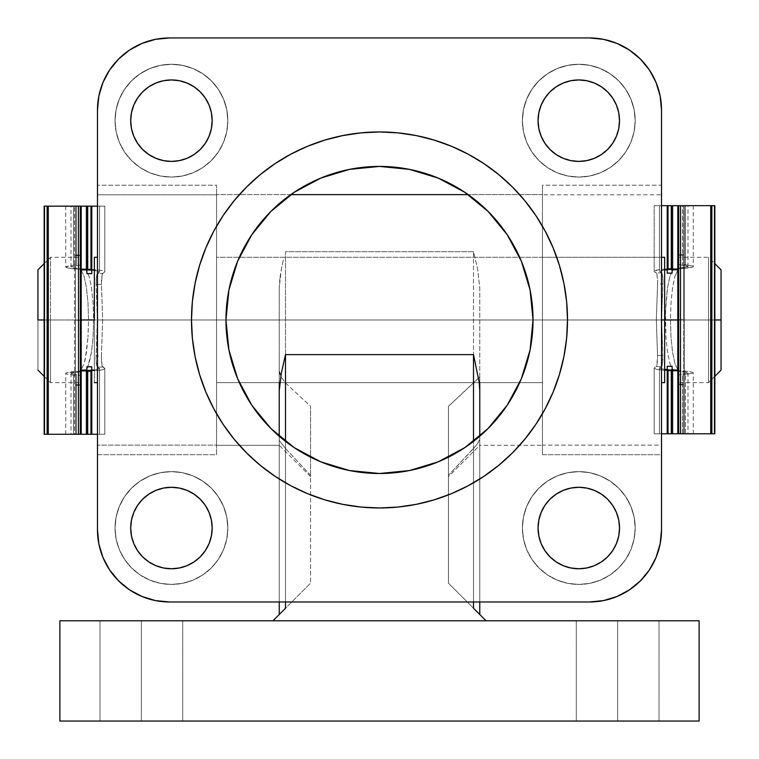 <?xml version="1.0" encoding="UTF-8"?>
<svg xmlns="http://www.w3.org/2000/svg" width="759" height="759" viewBox="0 0 759 759"><rect width="100%" height="100%" fill="white"/><g stroke="black" fill="none" stroke-linecap="round" stroke-linejoin="round"><path stroke-width="0.57" stroke-dasharray="3.79 2.85" d="M227.842 528.027A56.403 56.403 0 0 1 171.439 584.43A56.403 56.403 0 0 1 115.036 528.027A56.403 56.403 0 0 0 171.439 584.43A56.403 56.403 0 0 0 227.842 528.027L226.751 517.021L223.544 506.443L218.336 496.69L211.315 488.141L202.776 481.13L193.023 475.921L182.445 472.705L171.439 471.624L160.434 472.705L149.855 475.921L140.102 481.13L131.554 488.141L124.542 496.69L119.324 506.443L116.118 517.021L115.036 528.027L116.118 539.032L119.324 549.611L124.542 559.364L131.554 567.912L140.102 574.924L149.855 580.132L160.434 583.348L171.439 584.43L182.445 583.348L193.023 580.132L202.776 574.924L211.315 567.912L218.336 559.364L223.544 549.611L226.751 539.032L227.842 528.027L226.751 539.032L223.544 549.611L218.336 559.364L211.315 567.912L202.776 574.924L193.023 580.132L182.445 583.348L171.439 584.43L160.434 583.348L149.855 580.132L140.102 574.924L131.554 567.912L124.542 559.364L119.324 549.611L116.118 539.032L115.036 528.027L116.118 517.021L119.324 506.443L124.542 496.69L131.554 488.141L140.102 481.13L149.855 475.921L160.434 472.705L171.439 471.624L182.445 472.705L193.023 475.921L202.776 481.13L211.315 488.141L218.336 496.69L223.544 506.443L226.751 517.021L227.842 528.027A56.403 56.403 0 0 0 171.439 471.624A56.403 56.403 0 0 0 115.036 528.027A56.403 56.403 0 0 1 171.439 471.624A56.403 56.403 0 0 1 227.842 528.027M635.188 528.027A56.403 56.403 0 0 1 578.794 584.43A56.403 56.403 0 0 1 522.391 528.027A56.403 56.403 0 0 0 578.794 584.43A56.403 56.403 0 0 0 635.188 528.027L634.107 517.021L630.9 506.443L625.691 496.69L618.67 488.141L610.122 481.13L600.378 475.921L589.79 472.705L578.794 471.624L567.789 472.705L557.201 475.921L547.457 481.13L538.909 488.141L531.888 496.69L526.68 506.443L523.473 517.021L522.391 528.027L523.473 539.032L526.68 549.611L531.888 559.364L538.909 567.912L547.457 574.924L557.201 580.132L567.789 583.348L578.794 584.43L589.79 583.348L600.378 580.132L610.122 574.924L618.67 567.912L625.691 559.364L630.9 549.611L634.107 539.032L635.188 528.027L634.107 539.032L630.9 549.611L625.691 559.364L618.67 567.912L610.122 574.924L600.378 580.132L589.79 583.348L578.794 584.43L567.789 583.348L557.201 580.132L547.457 574.924L538.909 567.912L531.888 559.364L526.68 549.611L523.473 539.032L522.391 528.027L523.473 517.021L526.68 506.443L531.888 496.69L538.909 488.141L547.457 481.13L557.201 475.921L567.789 472.705L578.794 471.624L589.79 472.705L600.378 475.921L610.122 481.13L618.67 488.141L625.691 496.69L630.9 506.443L634.107 517.021L635.188 528.027A56.403 56.403 0 0 0 578.794 471.624A56.403 56.403 0 0 0 522.391 528.027A56.403 56.403 0 0 1 578.794 471.624A56.403 56.403 0 0 1 635.188 528.027M227.842 120.672A56.403 56.403 0 0 1 171.439 177.075A56.403 56.403 0 0 1 115.036 120.672A56.403 56.403 0 0 0 171.439 177.075A56.403 56.403 0 0 0 227.842 120.672L226.751 109.666L223.544 99.087L218.336 89.334L211.315 80.796L202.776 73.775L193.023 68.566L182.445 65.359L171.439 64.268L160.434 65.359L149.855 68.566L140.102 73.775L131.554 80.796L124.542 89.334L119.324 99.087L116.118 109.666L115.036 120.672L116.118 131.677L119.324 142.256L124.542 152.009L131.554 160.557L140.102 167.568L149.855 172.786L160.434 175.993L171.439 177.075L182.445 175.993L193.023 172.786L202.776 167.568L211.315 160.557L218.336 152.009L223.544 142.256L226.751 131.677L227.842 120.672L226.751 131.677L223.544 142.256L218.336 152.009L211.315 160.557L202.776 167.568L193.023 172.786L182.445 175.993L171.439 177.075L160.434 175.993L149.855 172.786L140.102 167.568L131.554 160.557L124.542 152.009L119.324 142.256L116.118 131.677L115.036 120.672L116.118 109.666L119.324 99.087L124.542 89.334L131.554 80.796L140.102 73.775L149.855 68.566L160.434 65.359L171.439 64.268L182.445 65.359L193.023 68.566L202.776 73.775L211.315 80.796L218.336 89.334L223.544 99.087L226.751 109.666L227.842 120.672A56.403 56.403 0 0 0 171.439 64.268A56.403 56.403 0 0 0 115.036 120.672A56.403 56.403 0 0 1 171.439 64.268A56.403 56.403 0 0 1 227.842 120.672M635.188 120.672A56.403 56.403 0 0 1 578.794 177.075A56.403 56.403 0 0 1 522.391 120.672A56.403 56.403 0 0 0 578.794 177.075A56.403 56.403 0 0 0 635.188 120.672L634.107 109.666L630.9 99.087L625.691 89.334L618.67 80.796L610.122 73.775L600.378 68.566L589.79 65.359L578.794 64.268L567.789 65.359L557.201 68.566L547.457 73.775L538.909 80.796L531.888 89.334L526.68 99.087L523.473 109.666L522.391 120.672L523.473 131.677L526.68 142.256L531.888 152.009L538.909 160.557L547.457 167.568L557.201 172.786L567.789 175.993L578.794 177.075L589.79 175.993L600.378 172.786L610.122 167.568L618.67 160.557L625.691 152.009L630.9 142.256L634.107 131.677L635.188 120.672L634.107 131.677L630.9 142.256L625.691 152.009L618.67 160.557L610.122 167.568L600.378 172.786L589.79 175.993L578.794 177.075L567.789 175.993L557.201 172.786L547.457 167.568L538.909 160.557L531.888 152.009L526.68 142.256L523.473 131.677L522.391 120.672L523.473 109.666L526.68 99.087L531.888 89.334L538.909 80.796L547.457 73.775L557.201 68.566L567.789 65.359L578.794 64.268L589.79 65.359L600.378 68.566L610.122 73.775L618.67 80.796L625.691 89.334L630.9 99.087L634.107 109.666L635.188 120.672A56.403 56.403 0 0 0 578.794 64.268A56.403 56.403 0 0 0 522.391 120.672A56.403 56.403 0 0 1 578.794 64.268A56.403 56.403 0 0 1 635.188 120.672M542.438 319.966L542.438 382.631L542.438 319.966L661.516 319.966L542.438 319.966L661.516 319.966L661.516 445.135L542.438 445.135L542.438 185.224L542.438 454.707L661.516 454.707L661.516 529.905L661.516 454.707L542.438 454.707L542.438 445.135L661.516 445.135L661.516 454.707L661.516 433.787L654.182 433.778L654.182 368.143L656.174 369.244L661.763 370.117L687.948 371.322L692.92 372.403L693.214 373.02L685.462 374.585L685.462 433.778L683.508 433.778L683.508 205.661L683.508 264.407L683.508 255.223L678.622 255.223L678.622 319.719L683.508 319.719L683.508 254.54L683.508 433.778L683.508 375.031L685.462 374.585L685.462 433.778L693.29 433.778L654.182 433.778L654.182 367.916L656.137 366.569L661.478 366.569L659.476 367.982L661.089 368.988L678.622 369.851L678.622 371.331L687.825 372.584L686.971 373.428L682.436 374.102L682.436 433.778L687.996 433.778L659.476 433.778L659.476 368.143L665.558 369.633L678.622 369.851L678.622 370.563L665.567 370.411L656.174 369.244L654.182 368.143L656.839 365.629L657.636 359.387L656.336 319.719L657.673 282.044L656.877 273.809L654.182 271.504L654.182 205.661L693.29 205.661L685.462 205.661L685.462 264.853L683.508 264.407L683.508 205.661L685.462 205.661L685.462 264.853L691.99 265.821L693.214 266.418L692.92 267.035L678.622 268.876L661.763 269.322L656.174 270.185L654.182 271.276L658.575 269.711L665.567 269.028L678.622 268.876L678.622 269.578L665.558 269.796L659.476 271.276L659.476 205.661L687.996 205.661L682.436 205.661L682.436 265.337L686.971 266.011L687.825 266.845L678.622 268.107L678.622 269.578L668.575 269.597L661.089 270.441L659.476 271.437L661.506 272.87L656.174 272.87L654.182 271.504L654.182 205.661L661.516 205.661L654.182 205.661L654.182 271.504L654.182 205.661L677.796 205.661L659.476 205.661L659.476 271.437L662.199 273.809L662.968 280.08L661.668 319.719L662.93 359.387L662.161 365.629L659.476 367.982L659.476 433.778L677.806 433.778L677.806 369.851L674.893 363.542L672.54 352.167L671.003 337.062L670.472 319.966L665.377 319.966L665.928 302.869L667.503 287.756L669.931 276.39L672.92 269.825L669.931 276.39L667.503 287.756L665.52 311.294L665.928 337.062L667.503 352.167L669.931 363.542L672.92 369.851L672.92 433.778L667.218 433.778L672.92 433.778L672.92 369.851L669.931 363.542L667.503 352.167L665.928 337.062L665.377 319.966L670.472 319.966L671.003 302.869L670.472 319.966L671.003 337.062L672.54 352.167L674.893 363.542L677.806 369.851L677.806 433.778L654.182 433.778L654.182 367.916L654.182 433.778L661.516 433.778L661.516 257.292L661.516 319.966L542.438 319.966L542.438 454.707L542.438 185.224L661.516 185.224L661.516 319.966L542.438 319.966L542.438 257.292L542.438 382.631L542.438 319.966L661.516 319.966L661.516 257.292L661.516 319.966L97.484 319.966L216.562 319.966L216.562 382.631L216.562 319.966L97.484 319.966L97.484 382.631L97.484 110.017L97.484 194.797L216.562 194.797L216.562 185.224L97.484 185.224L216.562 185.224L216.562 454.707L216.562 185.224L216.562 445.135L216.562 194.797L97.484 194.797L97.484 445.135L97.484 257.292L97.484 382.631L97.484 319.966L216.562 319.966L216.562 257.292L216.562 319.966L97.484 319.966L97.484 257.292L97.484 319.966L661.516 319.966L661.516 194.797L542.438 194.797L661.516 194.797L661.516 185.224L542.438 185.224L542.438 319.966L542.438 194.627L468.189 194.627L542.438 194.627L542.438 445.305L542.438 194.627L542.438 382.631L216.562 382.631L216.562 257.292L216.562 319.966L216.562 257.292L542.438 257.292L542.438 382.631L542.438 257.292L216.562 257.292L216.562 445.305L279.227 445.305L279.227 390.506L279.227 445.305L216.562 445.305L216.562 194.627L216.562 445.305L216.562 258.496L216.562 382.631L542.438 382.631L542.438 319.966M205.803 248.013L199.589 265.384L195.101 283.287L192.397 301.532L191.486 319.966A188.014 188.014 0 0 0 379.5 507.97A188.014 188.014 0 0 0 567.514 319.966L566.603 301.532L563.899 283.287L559.411 265.384L553.197 248.013L545.313 231.334L535.826 215.509M234.36 269.881L228.905 290.014L225.964 319.966A153.536 153.536 0 0 0 379.5 473.502A153.536 153.536 0 0 0 533.036 319.966A153.536 153.536 0 0 0 379.5 166.42A153.536 153.536 0 0 0 225.964 319.966L228.905 349.918L237.643 378.722L251.836 405.268L270.935 428.531L294.198 447.63L320.744 461.814M540.645 106.383L538.833 112.73L538.055 120.672A40.739 40.739 0 0 0 578.794 161.411A40.739 40.739 0 0 0 619.524 120.672A40.739 40.739 0 0 0 578.794 79.942A40.739 40.739 0 0 0 538.055 120.672L538.833 128.622L541.158 136.259L544.924 143.309L549.981 149.476L556.157 154.542L563.197 158.308L570.844 160.623L578.794 161.411L586.735 160.623L594.382 158.308L601.422 154.542L607.598 149.476L612.655 143.309L616.422 136.259L618.746 128.622L619.524 120.672L618.746 112.73M155.851 83.044L148.802 86.801L142.635 91.867L137.569 98.044L133.802 105.084L131.487 112.73L130.7 120.672A40.739 40.739 0 0 0 171.439 161.411A40.739 40.739 0 0 0 212.169 120.672A40.739 40.739 0 0 0 171.439 79.942A40.739 40.739 0 0 0 130.7 120.672L131.487 128.622L133.802 136.259L137.569 143.309L142.635 149.476L148.802 154.542L155.851 158.308L163.489 160.623L171.439 161.411L179.38 160.623L187.027 158.308L194.067 154.542L200.243 149.476L205.31 143.309L209.067 136.259L211.391 128.622L212.169 120.672L211.391 112.73L209.067 105.084L205.31 98.044L200.243 91.867L194.067 86.801L187.027 83.044L179.38 80.72L171.439 79.942L163.489 80.72M556.176 494.147L549.981 499.223L544.924 505.399L541.158 512.439L538.833 520.076L538.055 528.027A40.739 40.739 0 0 0 578.794 568.766A40.739 40.739 0 0 0 619.524 528.027A40.739 40.739 0 0 0 578.794 487.287A40.739 40.739 0 0 0 538.055 528.027L538.833 535.977L541.158 543.615L544.924 550.654L549.981 556.831L556.157 561.897L563.197 565.664L570.844 567.979L578.794 568.766L586.735 567.979L594.382 565.664L601.422 561.897L607.598 556.831L612.655 550.654L616.422 543.615L618.746 535.977L619.524 528.027L618.746 520.076M212.169 528.036L211.391 520.076L209.067 512.439L205.31 505.399L200.243 499.223L194.067 494.156L187.027 490.39L179.38 488.075L171.439 487.287L163.489 488.075L155.851 490.39L148.802 494.156L142.635 499.223L137.569 505.399L133.802 512.439L131.487 520.076L130.7 528.027A40.739 40.739 0 0 0 171.439 568.766A40.739 40.739 0 0 0 212.169 528.027A40.739 40.739 0 0 0 171.439 487.287A40.739 40.739 0 0 0 130.7 528.027L131.487 535.977L133.802 543.615L137.569 550.654L142.635 556.831L148.802 561.897L155.851 565.664L163.489 567.979L171.439 568.766L179.38 567.979L187.027 565.664L194.067 561.897L200.243 556.831L205.31 550.654L209.067 543.615L211.391 535.977M97.484 454.707L97.484 445.135L97.484 454.707L216.562 454.707L216.562 445.135L97.484 445.135L216.562 445.135L216.562 454.707L97.484 454.707L97.484 529.905L97.484 454.707M660.131 543.966L656.032 557.486L649.372 569.952L640.406 580.872L629.486 589.828L617.02 596.489L603.5 600.597L589.439 601.982L169.561 601.982L589.439 601.982A72.067 72.067 0 0 0 661.516 529.905M603.5 39.335L617.02 43.434L629.486 50.094L640.406 59.06L649.372 69.98L656.032 82.437L660.131 95.957L661.516 110.017L661.516 185.224L661.516 110.017A72.067 72.067 0 0 0 589.439 37.95L169.561 37.95L589.439 37.95M155.5 600.597L141.98 596.489L129.514 589.828L118.594 580.872L109.628 569.952L102.968 557.486L98.869 543.966L97.484 529.905A72.067 72.067 0 0 0 169.561 601.982M98.869 95.957L102.968 82.437L109.628 69.98L118.594 59.06L129.514 50.094L141.98 43.434L155.5 39.335L169.561 37.95A72.067 72.067 0 0 0 97.484 110.017M329.415 465.106L349.548 470.552L379.5 473.502L409.452 470.552L438.256 461.814L464.802 447.63L488.065 428.531L507.164 405.268L521.357 378.722M524.64 370.05L530.095 349.918L533.036 319.966L530.095 290.014L521.357 261.21L507.164 234.664L488.065 211.391L464.802 192.302L438.256 178.109M429.585 174.817L409.452 169.371L379.5 166.42L349.548 169.371L320.744 178.109L294.198 192.302L270.935 211.391L251.836 234.664L237.643 261.21M524.83 200.689L512.439 187.018L498.767 174.627L483.948 163.64L468.123 154.153M451.444 146.269L434.072 140.054L416.179 135.567L397.925 132.863L379.5 131.952L361.075 132.863L342.821 135.567L324.928 140.054L307.556 146.269L290.877 154.153L275.052 163.64M260.233 174.627L246.561 187.018L234.17 200.689L223.174 215.509L213.687 231.334M553.197 391.91L559.411 374.538L563.899 356.645L566.603 338.391L567.514 319.966A188.014 188.014 0 0 0 379.5 131.952A188.014 188.014 0 0 0 191.486 319.966L192.397 338.391L195.101 356.645L199.589 374.538L205.803 391.91L213.687 408.589L223.174 424.414M234.17 439.233L246.561 452.905L260.233 465.295L275.052 476.291L290.877 485.769M307.556 493.663L324.928 499.877L342.821 504.365L361.075 507.069L379.5 507.97L397.925 507.069L416.179 504.365L434.072 499.877L451.444 493.663L468.123 485.769L483.948 476.291M498.767 465.295L512.439 452.905L524.83 439.233L535.826 424.414L545.313 408.589M616.422 105.084L612.655 98.044L607.598 91.867L601.422 86.801L594.382 83.044L586.735 80.72L578.794 79.942L570.844 80.72L563.197 83.044L556.157 86.801L549.981 91.867L544.924 98.044L541.158 105.084M616.422 512.439L612.655 505.399L607.598 499.223L601.422 494.156L594.382 490.39L586.735 488.075M578.804 487.287L570.844 488.075L563.197 490.39M50.483 319.966L37.95 319.966L37.95 269.825L37.95 370.098L37.95 319.966L50.483 319.966L50.483 257.292L50.483 319.966L80.378 319.966L50.483 319.966L50.483 257.292L50.483 319.966L81.194 319.966L81.194 269.825L81.194 319.966L50.483 319.966L50.483 382.631L50.483 319.966L50.483 382.631L50.483 319.966L44.155 319.966L50.483 319.966M677.806 258.496L677.806 319.966L664.647 319.966L677.806 319.966L677.806 370.098L677.806 269.825L677.806 319.966L708.517 319.966L708.517 382.631L708.517 319.966L678.622 319.966L721.05 319.966L721.05 370.098L721.05 269.825L721.05 319.966L708.517 319.966L714.845 319.966L708.517 319.966L708.517 257.292L708.517 319.966L677.806 319.966L677.806 257.292L677.806 258.496L677.806 257.292L708.517 257.292L708.517 319.966L708.517 257.292L714.845 263.62M81.194 381.426L81.194 257.292L81.194 319.966L94.353 319.966L94.353 370.098L94.353 269.825L94.353 319.966L664.647 319.966L664.647 257.292L664.647 319.966L664.647 269.825L664.647 319.966L94.353 319.966L94.353 257.292L94.353 319.966L81.194 319.966L81.194 382.631L81.194 381.426L81.194 382.631L50.483 382.631L44.155 376.312M44.155 263.62L50.483 257.292L81.194 257.292L81.194 258.496M81.194 319.966L81.194 269.825L81.194 319.966M94.353 319.966L94.353 382.631L94.353 319.966M664.647 319.966L664.647 382.631L664.647 319.966M714.845 376.312L708.517 382.631L708.517 319.966L708.517 382.631L677.806 382.631L677.806 310.184L677.806 381.426M677.806 310.184L677.806 269.825L677.806 310.184M677.806 329.748L677.806 370.098L677.806 329.748M75.492 320.213L75.492 385.382L75.492 384.699L80.378 384.699L80.378 320.213L75.492 320.213L75.492 206.154L75.492 434.271L75.492 320.213L80.378 320.213L80.378 434.271L76.564 434.271L76.564 374.595L72.029 373.921L71.175 373.077L80.378 371.815L80.378 370.345L93.442 370.126L99.524 368.646L99.524 434.271L71.004 434.271L76.564 434.271L76.564 374.595L80.378 375.458L80.378 434.271L71.08 434.271L73.547 434.271L73.538 375.079L75.492 375.515L75.492 434.271L73.538 434.271L73.538 375.079L67.01 374.111L65.786 373.513L66.08 372.897L80.378 371.047L97.237 370.61L102.826 369.737L104.818 368.646L104.818 434.271L65.71 434.271L99.524 434.271L99.524 368.485L97.494 367.052L102.826 367.052L104.818 368.419L102.826 369.737L97.237 370.61L80.378 371.047L80.378 370.345L95.985 369.842L99.524 368.646L96.801 366.113L96.032 359.851L97.332 320.203L96.07 280.536L96.839 274.303L99.524 271.788L93.442 270.289L80.378 270.071L80.378 268.601L74.24 268.107L71.099 266.912L76.564 265.83L76.564 206.154L71.004 206.154L99.524 206.154L99.524 271.788L95.985 270.583L80.378 270.071L80.378 269.217L71.052 268.601L66.08 267.519L65.786 266.912L67.01 266.314L73.538 265.337L73.538 206.154L75.492 206.154L75.492 264.9L73.538 265.337L73.538 206.154L65.71 206.154L104.818 206.154L104.818 271.788L102.826 270.688L97.237 269.815L80.378 269.369L97.237 269.815L102.826 270.688L104.818 271.788L102.863 273.363L97.522 273.363L99.524 271.95L99.524 206.154L81.194 206.154L81.194 270.071L84.107 276.39L86.46 287.756L87.997 302.869L88.528 319.966L93.623 319.966L93.072 337.062L91.497 352.167L89.069 363.542L86.08 369.851L87.627 367.394L91.497 352.167L93.072 337.062L93.623 319.966L93.072 302.869L91.497 287.756L89.069 276.39L86.08 270.071L86.08 206.154L91.782 206.154L86.08 206.154L86.08 270.071L89.069 276.39L91.497 287.756L93.072 302.869L93.623 319.966L88.528 319.966L87.997 337.062L88.528 319.966L87.997 302.869L86.46 287.756L84.107 276.39L81.194 270.071L81.194 206.154L104.818 206.154L104.818 272.016L102.161 274.303L101.364 280.536L102.664 320.203L101.326 357.878L102.123 366.113L104.818 368.419L104.818 434.271L97.484 434.271L104.818 434.271L104.818 368.419L104.818 434.271L81.204 434.271L81.194 369.851L84.107 363.542L86.46 352.167L87.997 337.062L85.369 358.419L84.107 363.542L81.194 369.851L81.194 434.271L99.524 434.271L99.524 368.485L99.524 434.271L73.547 434.271L75.492 434.271L75.492 206.154L74.553 206.154L74.553 434.271L75.492 434.271L74.553 434.271L74.553 206.154L44.316 206.154L44.316 434.271L74.553 434.271L44.316 434.271L44.316 206.154L99.524 206.154L99.524 271.95L99.524 206.154L71.08 206.154L80.378 206.154L80.378 264.957L76.564 265.83L76.564 206.154L80.378 206.154L80.378 320.213L80.378 255.033L80.378 255.717L75.492 255.717L75.492 255.033L75.492 320.213M81.194 370.885L81.194 369.851L81.194 370.885L86.08 370.885L86.08 434.271L86.08 369.851L86.08 434.271L86.08 370.885L81.194 370.885M66.08 267.519L65.786 266.912L67.883 268.098L71.052 268.601L80.378 269.217L80.378 268.601L72.247 267.747L71.099 266.912L80.378 264.957L80.378 255.717L75.492 255.717L75.492 264.9L65.786 266.912M65.786 373.513L66.08 372.897L65.786 373.513L67.01 374.111L75.492 375.515L75.492 384.699L80.378 384.699L80.378 375.458L71.099 373.504L72.247 372.669L80.378 371.815L80.378 371.198L71.052 371.815L66.08 372.897M91.782 434.271L86.08 434.271L91.782 434.271L91.782 370.885L86.08 370.885L91.782 370.885L91.782 434.271L86.08 434.271L91.782 434.271M97.484 206.154L104.818 206.154L104.818 272.016L104.818 206.154L97.484 206.154M86.08 269.084L86.08 206.154L86.08 269.132L91.782 269.236L91.782 206.154L91.782 273.601L86.896 273.392L86.896 206.154L86.896 269.53L91.782 269.53L81.194 269.084L81.194 270.071L81.194 269.084L86.08 269.084M91.782 366.815L91.782 370.885L86.896 370.658L86.896 366.815L91.782 366.995L86.896 366.995L86.896 370.885L91.782 370.658L91.782 366.815M86.896 434.271L86.896 370.885L86.896 434.271M86.896 273.601L91.782 273.392L91.782 269.53L86.896 269.53L86.896 273.601M91.782 206.154L86.08 206.154L91.782 206.154M86.896 370.885L91.782 370.885L86.896 370.885M102.161 274.303L102.863 273.363L97.522 273.363L96.839 274.303L96.156 284.416L101.45 284.416L102.161 274.303M101.326 359.851L101.421 355.971L96.118 355.971L96.279 363.514L97.494 367.052L102.826 367.052L102.123 366.113L101.326 359.851M96.156 284.416L101.45 284.416L102.664 320.203L101.421 355.971L96.118 355.971L97.332 320.203L96.156 284.416M80.378 269.217L80.378 270.071L80.378 269.217M80.378 371.047L80.378 371.815L80.378 371.047M672.54 287.756L671.003 302.869L672.54 287.756L674.893 276.39L672.54 287.756M677.806 270.071L674.893 276.39L677.806 270.071L677.806 205.661L677.806 270.071M672.92 269.047L677.806 269.047L672.92 269.047L672.92 205.661L672.92 270.071L672.92 205.661L672.92 269.047L667.218 269.047L667.218 205.661L672.92 205.661L667.218 205.661L667.218 269.265L672.92 269.047M692.92 372.403L693.214 373.02L692.92 372.403L687.948 371.322L678.622 370.705L678.622 371.331L686.753 372.176L687.901 373.011L682.436 374.102L682.436 433.778L678.622 433.778L678.622 374.965L682.436 374.102L678.622 374.965L678.622 384.737L678.622 205.661L682.436 205.661L682.436 265.337L678.622 264.464L678.622 205.661L693.204 205.661L659.476 205.661L659.476 271.437L659.476 205.661L685.453 205.661L683.508 205.661L683.508 433.778L684.447 433.778L684.447 205.661L683.508 205.661L684.447 205.661L684.447 433.778L714.684 433.778L714.684 205.661L684.447 205.661L714.684 205.661L714.684 433.778L659.476 433.778L659.476 367.982L659.476 433.778L687.92 433.778L678.622 433.778L678.622 374.965L678.622 384.215L683.508 384.215L683.508 319.719L678.622 319.719L678.622 384.898L678.622 384.215L683.508 384.215L683.508 375.031L693.214 373.02M693.214 266.418L692.92 267.035L693.214 266.418L691.99 265.821L683.508 264.407L683.508 255.223L678.622 255.223L678.622 264.464L687.901 266.418L684.76 267.623L678.622 268.107L678.622 268.733L687.948 268.107L692.92 267.035M672.92 370.847L672.92 433.778L672.92 370.8L667.218 370.686L667.218 433.778L667.218 366.322L672.104 366.531L672.104 433.778L672.104 370.392L667.218 370.392L677.806 370.847L677.806 369.851L677.806 370.847L672.92 370.847M667.218 273.117L667.218 269.265L672.104 269.265L672.104 273.117L667.218 272.936L672.104 272.936L672.104 269.047L667.218 269.265L667.218 273.117M672.104 205.661L672.104 269.047L672.104 205.661M672.104 366.322L667.218 366.531L667.218 370.392L672.104 370.392L672.104 366.322M667.218 205.661L672.92 205.661L667.218 205.661M667.218 433.778L672.92 433.778L667.218 433.778M672.104 269.047L667.218 269.047L672.104 269.047M656.839 365.629L656.137 366.569L661.478 366.569L662.161 365.629L662.844 355.516L657.55 355.516L656.839 365.629M657.673 280.08L657.579 283.961L662.882 283.961L662.721 276.418L661.506 272.87L656.174 272.87L656.877 273.809L657.673 280.08M662.844 355.516L657.55 355.516L656.336 319.719L657.579 283.961L662.882 283.961L661.668 319.719L662.844 355.516M678.622 370.705L678.622 369.851L678.622 370.705M678.622 268.876L678.622 268.107L678.622 268.876M464.223 391.682L479.773 376.891L479.773 445.305L448.436 476.643L448.436 406.293L464.223 391.682M479.773 436.245L479.773 445.305L542.438 445.305L479.773 445.305L479.773 436.245L479.773 601.982L479.773 436.245M290.811 194.627L216.562 194.627L290.811 194.627M141.354 721.05L99.989 721.05L141.354 721.05L141.354 620.777L141.354 721.05L99.989 721.05L141.354 721.05L141.354 620.777L99.989 620.777L141.354 620.777L141.354 721.05L99.989 721.05L182.72 721.05L99.989 721.05L141.354 721.05L141.354 620.777L99.989 620.777L182.72 620.777L99.989 620.777L182.72 620.777L141.354 620.777L141.354 721.05L182.72 721.05L141.354 721.05L141.354 620.777L182.72 620.777L141.354 620.777L141.354 721.05L182.72 721.05L141.354 721.05M617.646 721.05L576.28 721.05L617.646 721.05L617.646 620.777L617.646 721.05L576.28 721.05L617.646 721.05L617.646 620.777L576.28 620.777L617.646 620.777L617.646 721.05L659.011 721.05L576.28 721.05L659.011 721.05L576.28 721.05L617.646 721.05L617.646 620.777L576.28 620.777L659.011 620.777L576.28 620.777L659.011 620.777L617.646 620.777L617.646 721.05L659.011 721.05L617.646 721.05L617.646 620.777L659.011 620.777L617.646 620.777L617.646 721.05L659.011 721.05L617.646 721.05M479.773 382.631L479.773 376.891L448.436 406.293L448.436 583.178L479.773 614.515L479.773 390.506M477.942 612.684L448.436 583.178L448.436 406.293L448.436 583.178L479.773 614.515L448.436 583.178L448.436 475.286L473.502 448.512L473.502 608.244L486.035 620.777L473.502 608.244L473.502 251.722L285.498 251.722L285.498 608.244L285.498 382.916L281.257 377.157L279.227 370.231L279.227 614.515L279.227 390.506L279.227 445.305L279.227 439.622L279.843 441.235L279.227 439.622L279.227 614.515L279.227 287.965L279.227 614.515L283.098 610.644L279.227 614.515L279.227 287.965L279.227 370.231L279.834 373.751L281.257 377.157L285.498 382.916L310.564 406.293L310.564 583.178L310.564 475.286L285.498 448.512L285.498 608.244L272.965 620.777L59.885 620.777L59.885 721.05L699.115 721.05L699.115 620.777L486.035 620.777L699.115 620.777L699.115 721.05L59.885 721.05L59.885 620.777L486.035 620.777L272.965 620.777L310.564 583.178L285.498 608.244L285.498 382.916L310.564 406.293L310.564 583.178L310.564 406.293L310.564 476.643L310.564 475.286L285.498 448.512L279.843 441.235L285.498 448.512L285.498 608.244L283.098 610.644L310.564 583.178L284.274 609.468M279.227 436.245L279.227 601.982L279.227 436.245M617.646 620.777L659.011 620.777L617.646 620.777M141.354 620.777L182.72 620.777L141.354 620.777M279.872 278.325L279.227 287.965L281.371 269.037L279.872 278.325M283.325 260.185L281.371 269.037L283.325 260.185M475.181 609.923L473.502 608.244L473.502 448.512L477.743 443.398L479.773 439.622L475.808 445.865L448.436 475.286L448.436 476.643L479.773 445.305L479.773 439.622L479.773 614.515L479.773 287.965L477.629 269.037L473.502 251.722L285.498 251.722L285.498 608.244L281.333 612.409M473.502 601.982L473.502 441.368L473.502 601.982M285.498 441.368L285.498 601.982L285.498 441.368M216.562 194.627L216.562 295.507L216.562 194.627M542.438 445.305L542.438 344.415L542.438 445.305M542.438 257.292L542.438 307.737L542.438 257.292L661.516 257.292L216.562 257.292M475.902 610.644L477.933 612.674L475.902 610.634M473.502 608.244L473.502 251.722L477.629 269.037L479.773 287.965L479.773 614.515L479.242 613.984M279.227 614.515L281.067 612.674M282.006 611.735L283.098 610.644M542.438 382.631L216.562 382.631M672.104 269.825L667.218 269.825M91.782 269.825L86.896 269.825M91.782 370.098L86.896 370.098M672.104 370.098L667.218 370.098M75.492 385.382L80.378 385.382M65.71 206.154L65.71 267.092M65.71 434.271L65.71 373.324M71.004 267.092L71.004 206.154M71.004 373.324L71.004 434.271M75.492 255.033L80.378 255.033M683.508 254.54L678.622 254.54M693.29 433.778L693.29 372.83M693.29 205.661L693.29 266.608M687.996 372.83L687.996 433.778M687.996 266.608L687.996 205.661M683.508 384.898L678.622 384.898M99.989 721.05L99.989 620.777L99.989 721.05M576.28 721.05L576.28 620.777L576.28 721.05M659.011 721.05L659.011 620.777L659.011 721.05M182.72 721.05L182.72 620.777L182.72 721.05M310.564 476.643L279.227 445.305"/><path stroke-width="1.14" d="M567.514 319.966A188.014 188.014 0 0 1 379.5 507.97A188.014 188.014 0 0 1 191.486 319.966L192.397 338.391L195.101 356.645L199.589 374.538L205.803 391.91L213.687 408.589L223.174 424.414L234.17 439.233L246.561 452.905L260.233 465.295L275.052 476.291L290.877 485.769L307.556 493.663L324.928 499.877L342.821 504.365L361.075 507.069L379.5 507.97L397.925 507.069L416.179 504.365L434.072 499.877L451.444 493.663L468.123 485.769L483.948 476.291L498.767 465.295L512.439 452.905L524.83 439.233L535.826 424.414L545.313 408.589L553.197 391.91L559.411 374.538L563.899 356.645L566.603 338.391L567.514 319.966L566.603 301.532L563.899 283.287L559.411 265.384L553.197 248.013L545.313 231.334L535.826 215.509L524.83 200.689L512.439 187.018L498.767 174.627L483.948 163.64L468.123 154.153L451.444 146.269L434.072 140.054L416.179 135.567L397.925 132.863L379.5 131.952L361.075 132.863L342.821 135.567L324.928 140.054L307.556 146.269L290.877 154.153L275.052 163.64L260.233 174.627L246.561 187.018L234.17 200.689L223.174 215.509L213.687 231.334L205.803 248.013L199.589 265.384L195.101 283.287L192.397 301.532L191.486 319.966A188.014 188.014 0 0 1 379.5 131.952A188.014 188.014 0 0 1 567.514 319.966M521.357 378.722L507.164 405.268L488.065 428.531L464.802 447.63L438.256 461.814L409.452 470.552L379.5 473.502L349.548 470.552L320.744 461.814L294.198 447.63L270.935 428.531L251.836 405.268L237.643 378.722L228.905 349.918L225.964 319.966L228.905 290.014L237.643 261.21L251.836 234.664L270.935 211.391L294.198 192.302L320.744 178.109L349.548 169.371L379.5 166.42L409.452 169.371L438.256 178.109L464.802 192.302L488.065 211.391L507.164 234.664L521.357 261.21L530.095 290.014L533.036 319.966A153.536 153.536 0 0 1 379.5 473.502A153.536 153.536 0 0 1 225.964 319.966A153.536 153.536 0 0 1 379.5 166.42A153.536 153.536 0 0 1 533.036 319.966L530.095 349.918L521.357 378.722L524.64 370.05M619.524 120.672A40.739 40.739 0 0 1 578.794 161.411A40.739 40.739 0 0 1 538.055 120.672A40.739 40.739 0 0 1 578.794 79.942A40.739 40.739 0 0 1 619.524 120.672L618.746 112.73L616.422 105.084L612.655 98.044L607.598 91.867L601.422 86.801L594.382 83.044L586.735 80.72L578.794 79.942L570.844 80.72L563.197 83.044L556.157 86.801L549.981 91.867L544.924 98.044L541.158 105.084L538.833 112.73L538.055 120.672L538.833 128.622L541.158 136.259L544.924 143.309L549.981 149.476L556.157 154.542L563.197 158.308L570.844 160.623L578.794 161.411L586.735 160.623L594.382 158.308L601.422 154.542L607.598 149.476L612.655 143.309L616.422 136.259L618.746 128.622L619.524 120.672M212.169 120.672A40.739 40.739 0 0 1 171.439 161.411A40.739 40.739 0 0 1 130.7 120.672A40.739 40.739 0 0 1 171.439 79.942A40.739 40.739 0 0 1 212.169 120.672L211.391 112.73L209.067 105.084L205.31 98.044L200.243 91.867L194.067 86.801L187.027 83.044L179.38 80.72L171.439 79.942L163.489 80.72L155.851 83.044L148.802 86.801L142.635 91.867L137.569 98.044L133.802 105.084L131.487 112.73L130.7 120.672L131.487 128.622L133.802 136.259L137.569 143.309L142.635 149.476L148.802 154.542L155.851 158.308L163.489 160.623L171.439 161.411L179.38 160.623L187.027 158.308L194.067 154.542L200.243 149.476L205.31 143.309L209.067 136.259L211.391 128.622L212.169 120.672M619.524 528.027A40.739 40.739 0 0 1 578.794 568.766A40.739 40.739 0 0 1 538.055 528.027A40.739 40.739 0 0 1 578.794 487.287A40.739 40.739 0 0 1 619.524 528.027L618.746 520.076L616.422 512.439L612.655 505.399L607.598 499.223L601.422 494.156L594.382 490.39L586.735 488.075L578.794 487.287L570.844 488.075L563.197 490.39L556.157 494.156L549.981 499.223L544.924 505.399L541.158 512.439L538.833 520.076L538.055 528.027L538.833 535.977L541.158 543.615L544.924 550.654L549.981 556.831L556.157 561.897L563.197 565.664L570.844 567.979L578.794 568.766L586.735 567.979L594.382 565.664L601.422 561.897L607.598 556.831L612.655 550.654L616.422 543.615L618.746 535.977L619.524 528.027M212.169 528.027A40.739 40.739 0 0 1 171.439 568.766A40.739 40.739 0 0 1 130.7 528.027A40.739 40.739 0 0 1 171.439 487.287A40.739 40.739 0 0 1 212.169 528.027L211.391 520.076L209.067 512.439L205.31 505.399L200.243 499.223L194.067 494.156L187.027 490.39L179.38 488.075L171.439 487.287L163.489 488.075L155.851 490.39L148.802 494.156L142.635 499.223L137.569 505.399L133.802 512.439L131.487 520.076L130.7 528.027L131.487 535.977L133.802 543.615L137.569 550.654L142.635 556.831L148.802 561.897L155.851 565.664L163.489 567.979L171.439 568.766L179.38 567.979L187.027 565.664L194.067 561.897L200.243 556.831L205.31 550.654L209.067 543.615L211.391 535.977L212.169 528.027L211.391 535.977M97.484 110.017L97.484 529.905L97.484 110.017L98.869 95.957L102.968 82.437L109.628 69.98L118.594 59.06L129.514 50.094L141.98 43.434L155.5 39.335L169.561 37.95L589.439 37.95L169.561 37.95A72.067 72.067 0 0 0 97.484 110.017L98.869 95.957M169.561 601.982L589.439 601.982L169.561 601.982L155.5 600.597L141.98 596.489L129.514 589.828L118.594 580.872L109.628 569.952L102.968 557.486L98.869 543.966L97.484 529.905A72.067 72.067 0 0 0 169.561 601.982L155.5 600.597M661.516 529.905L661.516 110.017L661.516 529.905L660.131 543.966L656.032 557.486L649.372 569.952L640.406 580.872L629.486 589.828L617.02 596.489L603.5 600.597L589.439 601.982A72.067 72.067 0 0 0 661.516 529.905L660.131 543.966M589.439 37.95L603.5 39.335L617.02 43.434L629.486 50.094L640.406 59.06L649.372 69.98L656.032 82.437L660.131 95.957L661.516 110.017A72.067 72.067 0 0 0 589.439 37.95L603.5 39.335M320.744 461.814L329.415 465.106M438.256 178.109L429.585 174.817M237.643 261.21L234.36 269.881M535.826 215.509L524.83 200.689M468.123 154.153L451.444 146.269M275.052 163.64L260.233 174.627M213.687 231.334L205.803 248.013M223.174 424.414L234.17 439.233M290.877 485.769L307.556 493.663M483.948 476.291L498.767 465.295M545.313 408.589L553.197 391.91M618.746 112.73L616.422 105.084M541.158 105.084L540.645 106.383M163.489 80.72L155.851 83.044M618.746 520.076L616.422 512.439M586.735 488.075L578.794 487.287M563.197 490.39L556.157 494.156M37.95 319.966L44.155 319.966L37.95 319.966L37.95 269.825L37.95 319.966M714.845 319.966L721.05 319.966L721.05 269.825L721.05 370.098L721.05 319.966L714.845 319.966M678.622 257.292L677.806 257.292L677.806 319.966L678.622 319.966L664.647 319.966L677.806 319.966L677.806 258.496M664.647 319.966L664.647 257.292L664.647 319.966L661.516 319.966L664.647 319.966L664.647 382.631L664.647 319.966M94.353 319.966L81.194 319.966L94.353 319.966L94.353 257.292L94.353 319.966M80.378 382.631L81.194 382.631L81.194 319.966L80.378 319.966L81.194 319.966L81.194 257.292L80.378 257.292M81.194 258.496L81.194 381.426M677.806 381.426L677.806 319.966L677.806 382.631L678.622 382.631M86.08 370.098L86.08 370.885L86.08 370.098M80.378 434.271L80.378 206.154L78.509 206.154L78.509 434.271L80.378 434.271L80.378 206.154L78.509 206.154L78.509 434.271L48.272 434.271L48.272 206.154L78.509 206.154L47.134 206.154L47.134 434.271L48.272 434.271L48.272 206.154L47.134 206.154L47.134 434.271L44.496 434.271L44.496 206.154L47.134 206.154L44.155 206.154L44.174 434.271L80.378 434.271M97.484 434.271L91.782 434.271L91.782 366.815L86.896 366.815L86.896 434.271L87.712 434.271L87.712 371.132L90.966 371.132L90.966 434.271L91.782 434.271L91.782 371.018L90.966 371.132L90.966 434.271L87.712 434.271L87.712 371.132L86.896 371.018L86.896 434.271L81.194 434.271L81.194 370.885L86.896 370.885L81.194 370.885L81.194 434.271L97.484 434.271M91.782 206.154L97.484 206.154L90.966 206.154L90.966 269.293L91.782 269.398L91.782 206.154L90.966 206.154L90.966 269.293L87.712 269.293L87.712 206.154L90.966 206.154L86.896 206.154L86.896 269.398L87.712 269.293L87.712 206.154L86.896 206.154L86.896 273.638L91.782 273.601L91.782 206.154M86.08 269.825L86.08 269.227L86.08 269.825M81.194 269.132L81.194 206.154L86.896 206.154L81.194 206.154L81.194 269.132L86.896 269.236L81.194 269.132M91.782 273.601L86.896 273.601L91.782 273.638L91.782 269.398L90.966 269.293L86.896 269.398L86.896 273.601M91.782 371.018L91.782 366.777L86.896 366.815L86.896 371.018L91.782 371.018M672.92 269.825L672.92 269.047L672.92 269.825M678.622 205.661L678.622 433.778L680.491 433.778L680.491 205.661L678.622 205.661L678.622 433.778L680.491 433.778L680.491 205.661L710.728 205.661L710.728 433.778L680.491 433.778L711.866 433.778L711.866 205.661L710.728 205.661L710.728 433.778L711.866 433.778L711.866 205.661L714.504 205.661L714.504 433.778L711.866 433.778L714.845 433.778L714.826 205.661L678.622 205.661M661.516 205.661L667.218 205.661L667.218 273.117L672.104 273.117L672.104 205.661L671.288 205.661L671.288 268.8L668.034 268.8L668.034 205.661L667.218 205.661L667.218 268.914L668.034 268.8L668.034 205.661L671.288 205.661L671.288 268.8L672.104 268.914L672.104 205.661L677.806 205.661L677.806 269.047L672.104 269.047L677.806 269.047L677.806 205.661L661.516 205.661M667.218 433.778L661.516 433.778L668.034 433.778L668.034 370.639L667.218 370.525L667.218 433.778L668.034 433.778L668.034 370.639L671.288 370.639L671.288 433.778L668.034 433.778L672.104 433.778L672.104 370.525L671.288 370.639L671.288 433.778L672.104 433.778L672.104 366.284L667.218 366.322L667.218 433.778M672.92 370.098L672.92 370.705L672.92 370.098M677.806 370.8L677.806 433.778L672.104 433.778L677.806 433.778L677.806 370.8L672.104 370.686L677.806 370.8M667.218 366.322L672.104 366.322L672.104 370.525L667.218 370.525L667.218 366.322M667.218 268.914L667.218 273.155L672.104 273.117L672.104 268.914L667.218 268.914M479.773 390.506L479.773 436.245L479.773 390.506L479.128 381.938L473.502 354.624L473.502 441.368L473.502 354.624L285.498 354.624L281.371 373.067L279.227 390.506L279.227 382.631L279.227 390.496L281.371 373.067L285.498 354.624L473.502 354.624L479.128 381.938L479.773 390.506L479.773 436.245L479.773 382.631M468.189 194.627L290.811 194.627L468.189 194.627M479.773 601.982L479.773 614.515L477.923 612.665L479.773 614.515L479.773 601.982M279.227 390.506L279.227 436.245L279.227 390.506M283.098 610.644L279.227 614.515L279.227 601.982L279.227 614.515L285.498 608.244L272.965 620.777L699.115 620.777L486.035 620.777L473.502 608.244L473.502 601.982L473.502 608.244L474.736 609.468M59.885 620.777L59.885 721.05L59.885 620.777L272.965 620.777L59.885 620.777M699.115 620.777L699.115 721.05L59.885 721.05L699.115 721.05L699.115 620.777M285.498 354.624L285.498 441.368L285.498 354.624M284.274 609.468L285.498 608.244L285.498 601.982L285.498 608.244L272.965 620.777L486.035 620.777L473.512 608.244M475.902 610.634L475.286 610.018M281.409 612.323L282.016 611.726M281.067 612.674L279.701 614.031M479.299 614.031L477.933 612.674M44.155 263.62L37.95 269.825M714.845 263.62L721.05 269.825M677.806 269.825L672.104 269.825M667.218 269.825L664.647 269.825M664.647 257.292L661.516 257.292M97.484 257.292L94.353 257.292M94.353 269.825L91.782 269.825M86.896 269.825L81.194 269.825M94.353 370.098L91.782 370.098M86.896 370.098L81.194 370.098M664.647 382.631L661.516 382.631M97.484 382.631L94.353 382.631M677.806 370.098L672.104 370.098M667.218 370.098L664.647 370.098M714.845 376.312L721.05 370.098M44.155 376.312L37.95 370.098M44.155 434.271L44.155 206.154M86.896 366.777L91.782 366.777M714.845 205.661L714.845 433.778M672.104 366.284L667.218 366.284M672.104 273.155L667.218 273.155"/></g></svg>
